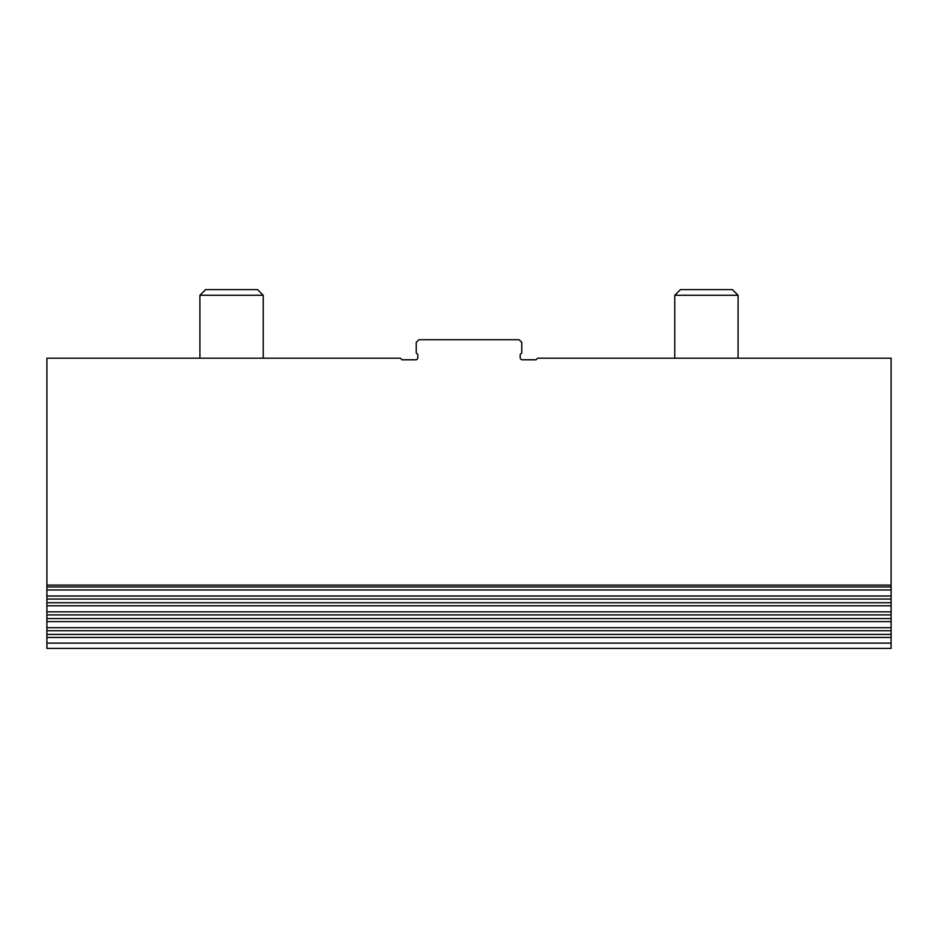 <?xml version="1.0" encoding="UTF-8"?>
<svg xmlns="http://www.w3.org/2000/svg" width="938" height="938" viewBox="0 0 938 938"><rect width="100%" height="100%" fill="white"/><g stroke="black" fill="none" stroke-linecap="round" stroke-linejoin="round"><path stroke-width="1.41" d="M199.911 358.199L199.911 295.271L263.226 295.271L263.226 358.199M263.226 295.271L257.563 289.608L205.574 289.608L199.911 295.271M674.774 358.199L674.774 295.271L738.089 295.271L738.089 358.199M738.089 295.271L732.426 289.608L680.437 289.608L674.774 295.271M417.82 357.671A2.111 2.111 0 0 1 415.71 359.782L401.992 359.782L400.409 358.199L46.9 358.199L46.9 586.907L891.1 586.907L891.1 358.199L537.591 358.199L536.008 359.782L522.29 359.782A2.111 2.111 0 0 1 520.18 357.671L520.18 354.505L521.763 352.923L521.763 342.37L519.124 339.732L418.876 339.732L416.238 342.37L416.238 352.923L417.82 354.505L417.82 357.671A2.111 2.111 0 0 1 415.71 359.782L401.992 359.782L415.71 359.782A2.111 2.111 0 0 0 417.82 357.671M520.18 357.671L520.18 354.505L520.18 357.671A2.111 2.111 0 0 0 522.29 359.782A2.111 2.111 0 0 1 520.18 357.671M891.1 586.907L891.1 589.955L46.9 589.955L46.9 586.907M891.1 589.955L891.1 611.857L46.9 611.857L46.9 589.955M891.1 596.029L46.9 596.029M891.1 605.784L46.9 605.784M891.1 611.857L891.1 627.686L46.9 627.686L46.9 611.857M891.1 627.686L891.1 643.116L46.9 643.116L46.9 627.686M891.1 637.441L46.9 637.441M891.1 621.613L46.9 621.613M891.1 643.116L891.1 648.393L46.9 648.393L46.9 643.116M891.1 585.078L46.9 585.078M891.1 599.077L46.9 599.077M891.1 602.735L46.9 602.735M891.1 614.906L46.9 614.906M891.1 618.564L46.9 618.564M891.1 630.735L46.9 630.735M891.1 634.393L46.9 634.393"/></g></svg>
